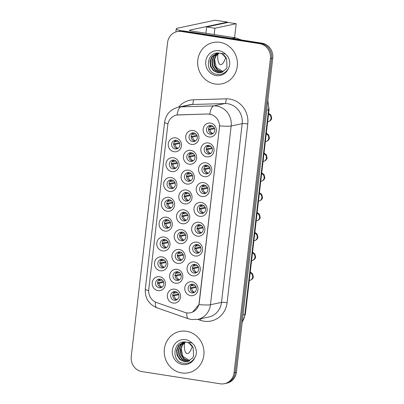 <?xml version="1.0" encoding="UTF-8"?>
<svg xmlns="http://www.w3.org/2000/svg" width="404" height="404" viewBox="0 0 404 404"><rect width="100%" height="100%" fill="white"/><g stroke="black" fill="none" stroke-linecap="round" stroke-linejoin="round"><path stroke-width="0.61" d="M174.063 151.752A7.035 6.61 78 0 1 168.286 143.784A7.035 6.61 78 0 1 175.669 137.865A7.035 6.61 78 0 1 181.447 145.834A7.035 6.61 78 0 1 174.063 151.752M176.255 140.284A4.399 4.131 -102 0 0 174.836 140.319A4.399 4.131 -102 0 0 171.614 144.733A4.399 4.131 -102 0 0 175.25 148.96A4.399 4.131 -102 0 0 176.664 148.924A4.399 4.131 -102 0 0 179.891 144.511A4.399 4.131 -102 0 0 176.255 140.284M167.18 211.257A7.035 6.61 78 0 1 161.403 203.288A7.035 6.61 78 0 1 168.786 197.374A7.035 6.61 78 0 1 174.563 205.343A7.035 6.61 78 0 1 167.18 211.257M169.367 199.788A4.399 4.131 -102 0 0 167.953 199.828A4.399 4.131 -102 0 0 164.726 204.237A4.399 4.131 -102 0 0 168.362 208.469A4.399 4.131 -102 0 0 169.781 208.429A4.399 4.131 -102 0 0 173.003 204.02A4.399 4.131 -102 0 0 169.367 199.788M164.882 231.093A7.035 6.61 78 0 1 159.105 223.124A7.035 6.61 78 0 1 166.493 217.211A7.035 6.61 78 0 1 172.271 225.179A7.035 6.61 78 0 1 164.882 231.093M167.074 219.624A4.399 4.131 -102 0 0 165.655 219.665A4.399 4.131 -102 0 0 162.433 224.074A4.399 4.131 -102 0 0 166.069 228.3A4.399 4.131 -102 0 0 167.483 228.265A4.399 4.131 -102 0 0 170.71 223.851A4.399 4.131 -102 0 0 167.074 219.624M162.59 250.929A7.035 6.61 78 0 1 156.813 242.961A7.035 6.61 78 0 1 164.196 237.047A7.035 6.61 78 0 1 169.973 245.016A7.035 6.61 78 0 1 162.59 250.929M164.776 239.461A4.399 4.131 -102 0 0 163.362 239.501A4.399 4.131 -102 0 0 160.136 243.91A4.399 4.131 -102 0 0 163.772 248.137A4.399 4.131 -102 0 0 165.191 248.101A4.399 4.131 -102 0 0 168.412 243.688A4.399 4.131 -102 0 0 164.776 239.461M169.473 191.42A7.035 6.61 78 0 1 163.696 183.456A7.035 6.61 78 0 1 171.084 177.538A7.035 6.61 78 0 1 176.861 185.507A7.035 6.61 78 0 1 169.473 191.42M171.665 179.957A4.399 4.131 -102 0 0 170.246 179.992A4.399 4.131 -102 0 0 167.024 184.401A4.399 4.131 -102 0 0 170.66 188.633A4.399 4.131 -102 0 0 172.074 188.592A4.399 4.131 -102 0 0 175.301 184.184A4.399 4.131 -102 0 0 171.665 179.957M171.771 171.584A7.035 6.61 78 0 1 165.993 163.62A7.035 6.61 78 0 1 173.377 157.701A7.035 6.61 78 0 1 179.154 165.67A7.035 6.61 78 0 1 171.771 171.584M173.957 160.12A4.399 4.131 -102 0 0 172.543 160.156A4.399 4.131 -102 0 0 169.316 164.569A4.399 4.131 -102 0 0 172.952 168.796A4.399 4.131 -102 0 0 174.371 168.756A4.399 4.131 -102 0 0 177.593 164.347A4.399 4.131 -102 0 0 173.957 160.12M160.297 270.766A7.035 6.61 78 0 1 154.515 262.797A7.035 6.61 78 0 1 161.903 256.883A7.035 6.61 78 0 1 167.68 264.847A7.035 6.61 78 0 1 160.297 270.766M162.484 259.297A4.399 4.131 -102 0 0 161.065 259.333A4.399 4.131 -102 0 0 157.843 263.746A4.399 4.131 -102 0 0 161.479 267.973A4.399 4.131 -102 0 0 162.893 267.938A4.399 4.131 -102 0 0 166.12 263.524A4.399 4.131 -102 0 0 162.484 259.297M157.999 290.602A7.035 6.61 78 0 1 152.222 282.633A7.035 6.61 78 0 1 159.605 276.715A7.035 6.61 78 0 1 165.382 284.684A7.035 6.61 78 0 1 157.999 290.602M160.186 279.134A4.399 4.131 -102 0 0 158.772 279.169A4.399 4.131 -102 0 0 155.545 283.583A4.399 4.131 -102 0 0 159.181 287.81A4.399 4.131 -102 0 0 160.6 287.774A4.399 4.131 -102 0 0 163.822 283.361A4.399 4.131 -102 0 0 160.186 279.134M191.501 144.374A7.035 6.61 78 0 1 185.724 136.406A7.035 6.61 78 0 1 193.107 130.487A7.035 6.61 78 0 1 198.884 138.456A7.035 6.61 78 0 1 191.501 144.374M193.688 132.906A4.399 4.131 -102 0 0 192.274 132.941A4.399 4.131 -102 0 0 189.047 137.355A4.399 4.131 -102 0 0 192.683 141.582A4.399 4.131 -102 0 0 194.102 141.541A4.399 4.131 -102 0 0 197.324 137.133A4.399 4.131 -102 0 0 193.688 132.906M189.203 164.206A7.035 6.61 78 0 1 183.426 156.242A7.035 6.61 78 0 1 190.809 150.323A7.035 6.61 78 0 1 196.586 158.292A7.035 6.61 78 0 1 189.203 164.206M191.395 152.742A4.399 4.131 -102 0 0 189.976 152.778A4.399 4.131 -102 0 0 186.754 157.191A4.399 4.131 -102 0 0 190.39 161.418A4.399 4.131 -102 0 0 191.804 161.378A4.399 4.131 -102 0 0 195.031 156.969A4.399 4.131 -102 0 0 191.395 152.742M182.32 223.715A7.035 6.61 78 0 1 176.543 215.746A7.035 6.61 78 0 1 183.926 209.833A7.035 6.61 78 0 1 189.703 217.801A7.035 6.61 78 0 1 182.32 223.715M184.507 212.246A4.399 4.131 -102 0 0 183.093 212.287A4.399 4.131 -102 0 0 179.866 216.696A4.399 4.131 -102 0 0 183.502 220.922A4.399 4.131 -102 0 0 184.921 220.887A4.399 4.131 -102 0 0 188.143 216.473A4.399 4.131 -102 0 0 184.507 212.246M180.022 243.551A7.035 6.61 78 0 1 174.245 235.583A7.035 6.61 78 0 1 181.633 229.669A7.035 6.61 78 0 1 187.411 237.633A7.035 6.61 78 0 1 180.022 243.551M182.214 232.083A4.399 4.131 -102 0 0 180.795 232.123A4.399 4.131 -102 0 0 177.573 236.532A4.399 4.131 -102 0 0 181.209 240.759A4.399 4.131 -102 0 0 182.623 240.723A4.399 4.131 -102 0 0 185.85 236.31A4.399 4.131 -102 0 0 182.214 232.083M177.73 263.388A7.035 6.61 78 0 1 171.953 255.419A7.035 6.61 78 0 1 179.336 249.505A7.035 6.61 78 0 1 185.113 257.469A7.035 6.61 78 0 1 177.73 263.388M179.916 251.919A4.399 4.131 -102 0 0 178.502 251.955A4.399 4.131 -102 0 0 175.275 256.368A4.399 4.131 -102 0 0 178.911 260.595A4.399 4.131 -102 0 0 180.33 260.56A4.399 4.131 -102 0 0 183.552 256.146A4.399 4.131 -102 0 0 179.916 251.919M175.432 283.224A7.035 6.61 78 0 1 169.655 275.255A7.035 6.61 78 0 1 177.043 269.337A7.035 6.61 78 0 1 182.82 277.306A7.035 6.61 78 0 1 175.432 283.224M177.624 271.756A4.399 4.131 -102 0 0 176.205 271.791A4.399 4.131 -102 0 0 172.983 276.205A4.399 4.131 -102 0 0 176.619 280.432A4.399 4.131 -102 0 0 178.033 280.396A4.399 4.131 -102 0 0 181.26 275.983A4.399 4.131 -102 0 0 177.624 271.756M186.911 184.042A7.035 6.61 78 0 1 181.133 176.078A7.035 6.61 78 0 1 188.517 170.16A7.035 6.61 78 0 1 194.294 178.129A7.035 6.61 78 0 1 186.911 184.042M189.097 172.574A4.399 4.131 -102 0 0 187.683 172.614A4.399 4.131 -102 0 0 184.456 177.023A4.399 4.131 -102 0 0 188.092 181.255A4.399 4.131 -102 0 0 189.511 181.214A4.399 4.131 -102 0 0 192.733 176.806A4.399 4.131 -102 0 0 189.097 172.574M184.613 203.879A7.035 6.61 78 0 1 178.836 195.91A7.035 6.61 78 0 1 186.219 189.996A7.035 6.61 78 0 1 191.996 197.965A7.035 6.61 78 0 1 184.613 203.879M186.805 192.41A4.399 4.131 -102 0 0 185.386 192.45A4.399 4.131 -102 0 0 182.164 196.859A4.399 4.131 -102 0 0 185.8 201.091A4.399 4.131 -102 0 0 187.214 201.051A4.399 4.131 -102 0 0 190.441 196.642A4.399 4.131 -102 0 0 186.805 192.41M173.139 303.056A7.035 6.61 78 0 1 167.362 295.092A7.035 6.61 78 0 1 174.745 289.173A7.035 6.61 78 0 1 180.522 297.142A7.035 6.61 78 0 1 173.139 303.056M175.326 291.592A4.399 4.131 -102 0 0 173.912 291.627A4.399 4.131 -102 0 0 170.685 296.041A4.399 4.131 -102 0 0 174.321 300.268A4.399 4.131 -102 0 0 175.74 300.228A4.399 4.131 -102 0 0 178.962 295.819A4.399 4.131 -102 0 0 175.326 291.592M208.934 136.996A7.035 6.61 78 0 1 203.156 129.028A7.035 6.61 78 0 1 210.54 123.109A7.035 6.61 78 0 1 216.317 131.078A7.035 6.61 78 0 1 208.934 136.996M211.12 125.528A4.399 4.131 -102 0 0 209.706 125.563A4.399 4.131 -102 0 0 206.484 129.977A4.399 4.131 -102 0 0 210.12 134.204A4.399 4.131 -102 0 0 211.534 134.163A4.399 4.131 -102 0 0 214.756 129.755A4.399 4.131 -102 0 0 211.12 125.528M206.641 156.828A7.035 6.61 78 0 1 200.864 148.864A7.035 6.61 78 0 1 208.247 142.945A7.035 6.61 78 0 1 214.024 150.914A7.035 6.61 78 0 1 206.641 156.828M208.828 145.364A4.399 4.131 -102 0 0 207.414 145.4A4.399 4.131 -102 0 0 204.187 149.813A4.399 4.131 -102 0 0 207.823 154.04A4.399 4.131 -102 0 0 209.237 154A4.399 4.131 -102 0 0 212.464 149.591A4.399 4.131 -102 0 0 208.828 145.364M204.343 176.664A7.035 6.61 78 0 1 198.566 168.695A7.035 6.61 78 0 1 205.949 162.782A7.035 6.61 78 0 1 211.726 170.751A7.035 6.61 78 0 1 204.343 176.664M206.53 165.196A4.399 4.131 -102 0 0 205.116 165.236A4.399 4.131 -102 0 0 201.894 169.645A4.399 4.131 -102 0 0 205.53 173.877A4.399 4.131 -102 0 0 206.944 173.836A4.399 4.131 -102 0 0 210.166 169.428A4.399 4.131 -102 0 0 206.53 165.196M199.753 216.337A7.035 6.61 78 0 1 193.976 208.368A7.035 6.61 78 0 1 201.359 202.454A7.035 6.61 78 0 1 207.136 210.423A7.035 6.61 78 0 1 199.753 216.337M201.939 204.868A4.399 4.131 -102 0 0 200.525 204.909A4.399 4.131 -102 0 0 197.303 209.317A4.399 4.131 -102 0 0 200.939 213.544A4.399 4.131 -102 0 0 202.353 213.509A4.399 4.131 -102 0 0 205.58 209.095A4.399 4.131 -102 0 0 201.939 204.868M202.05 196.501A7.035 6.61 78 0 1 196.273 188.532A7.035 6.61 78 0 1 203.656 182.618A7.035 6.61 78 0 1 209.434 190.587A7.035 6.61 78 0 1 202.05 196.501M204.237 185.032A4.399 4.131 -102 0 0 202.823 185.072A4.399 4.131 -102 0 0 199.596 189.481A4.399 4.131 -102 0 0 203.232 193.708A4.399 4.131 -102 0 0 204.651 193.673A4.399 4.131 -102 0 0 207.873 189.264A4.399 4.131 -102 0 0 204.237 185.032M192.87 275.846A7.035 6.61 78 0 1 187.092 267.877A7.035 6.61 78 0 1 194.476 261.959A7.035 6.61 78 0 1 200.253 269.928A7.035 6.61 78 0 1 192.87 275.846M195.056 264.378A4.399 4.131 -102 0 0 193.642 264.413A4.399 4.131 -102 0 0 190.415 268.827A4.399 4.131 -102 0 0 194.051 273.054A4.399 4.131 -102 0 0 195.47 273.013A4.399 4.131 -102 0 0 198.692 268.604A4.399 4.131 -102 0 0 195.056 264.378M195.162 256.01A7.035 6.61 78 0 1 189.385 248.041A7.035 6.61 78 0 1 196.768 242.127A7.035 6.61 78 0 1 202.545 250.091A7.035 6.61 78 0 1 195.162 256.01M197.354 244.541A4.399 4.131 -102 0 0 195.935 244.577A4.399 4.131 -102 0 0 192.713 248.99A4.399 4.131 -102 0 0 196.349 253.217A4.399 4.131 -102 0 0 197.763 253.182A4.399 4.131 -102 0 0 200.99 248.768A4.399 4.131 -102 0 0 197.354 244.541M197.46 236.173A7.035 6.61 78 0 1 191.683 228.204A7.035 6.61 78 0 1 199.066 222.291A7.035 6.61 78 0 1 204.843 230.255A7.035 6.61 78 0 1 197.46 236.173M199.647 224.705A4.399 4.131 -102 0 0 198.233 224.74A4.399 4.131 -102 0 0 195.006 229.154A4.399 4.131 -102 0 0 198.642 233.381A4.399 4.131 -102 0 0 200.061 233.345A4.399 4.131 -102 0 0 203.283 228.932A4.399 4.131 -102 0 0 199.647 224.705M190.572 295.678A7.035 6.61 78 0 1 184.795 287.714A7.035 6.61 78 0 1 192.178 281.795A7.035 6.61 78 0 1 197.96 289.764A7.035 6.61 78 0 1 190.572 295.678M192.764 284.214A4.399 4.131 -102 0 0 191.344 284.249A4.399 4.131 -102 0 0 188.123 288.663A4.399 4.131 -102 0 0 191.759 292.89A4.399 4.131 -102 0 0 193.173 292.849A4.399 4.131 -102 0 0 196.4 288.441A4.399 4.131 -102 0 0 192.764 284.214M177.664 148.561A4.399 4.131 78 0 1 177.311 148.521A4.399 4.131 78 0 1 173.735 144.854A4.399 4.131 78 0 1 175.897 140.244M170.781 208.07A4.399 4.131 78 0 1 170.422 208.03A4.399 4.131 78 0 1 166.847 204.363A4.399 4.131 78 0 1 169.013 199.753M168.483 227.906A4.399 4.131 78 0 1 168.13 227.866A4.399 4.131 78 0 1 164.554 224.2A4.399 4.131 78 0 1 166.716 219.584M166.19 247.738A4.399 4.131 78 0 1 165.832 247.703A4.399 4.131 78 0 1 162.257 244.036A4.399 4.131 78 0 1 164.423 239.421M173.074 188.234A4.399 4.131 78 0 1 172.72 188.193A4.399 4.131 78 0 1 169.145 184.527A4.399 4.131 78 0 1 171.306 179.916M175.371 168.397A4.399 4.131 78 0 1 175.013 168.357A4.399 4.131 78 0 1 171.437 164.691A4.399 4.131 78 0 1 173.604 160.08M163.893 267.574A4.399 4.131 78 0 1 163.539 267.539A4.399 4.131 78 0 1 159.964 263.873A4.399 4.131 78 0 1 162.125 259.257M161.6 287.411A4.399 4.131 78 0 1 161.241 287.37A4.399 4.131 78 0 1 157.666 283.704A4.399 4.131 78 0 1 159.833 279.093M195.097 141.183A4.399 4.131 78 0 1 194.743 141.142A4.399 4.131 78 0 1 191.168 137.476A4.399 4.131 78 0 1 193.329 132.866M192.804 161.019A4.399 4.131 78 0 1 192.445 160.979A4.399 4.131 78 0 1 188.875 157.313A4.399 4.131 78 0 1 191.036 152.702M185.921 220.523A4.399 4.131 78 0 1 185.562 220.488A4.399 4.131 78 0 1 181.987 216.822A4.399 4.131 78 0 1 184.153 212.206M183.623 240.36A4.399 4.131 78 0 1 183.27 240.324A4.399 4.131 78 0 1 179.694 236.658A4.399 4.131 78 0 1 181.856 232.042M181.33 260.196A4.399 4.131 78 0 1 180.972 260.156A4.399 4.131 78 0 1 177.396 256.495A4.399 4.131 78 0 1 179.563 251.879M179.033 280.033A4.399 4.131 78 0 1 178.679 279.992A4.399 4.131 78 0 1 175.104 276.326A4.399 4.131 78 0 1 177.265 271.715M190.511 180.856A4.399 4.131 78 0 1 190.153 180.815A4.399 4.131 78 0 1 186.577 177.149A4.399 4.131 78 0 1 188.744 172.538M188.213 200.692A4.399 4.131 78 0 1 187.86 200.652A4.399 4.131 78 0 1 184.285 196.985A4.399 4.131 78 0 1 186.446 192.375M176.74 299.869A4.399 4.131 78 0 1 176.381 299.829A4.399 4.131 78 0 1 172.806 296.162A4.399 4.131 78 0 1 174.972 291.552M212.534 133.805A4.399 4.131 78 0 1 212.176 133.764A4.399 4.131 78 0 1 208.6 130.098A4.399 4.131 78 0 1 210.767 125.487M210.237 153.641A4.399 4.131 78 0 1 209.883 153.601A4.399 4.131 78 0 1 206.308 149.934A4.399 4.131 78 0 1 208.469 145.324M207.944 173.478A4.399 4.131 78 0 1 207.585 173.437A4.399 4.131 78 0 1 204.01 169.771A4.399 4.131 78 0 1 206.176 165.16M203.353 213.145A4.399 4.131 78 0 1 202.995 213.11A4.399 4.131 78 0 1 199.424 209.444A4.399 4.131 78 0 1 201.586 204.828M205.646 193.314A4.399 4.131 78 0 1 205.293 193.274A4.399 4.131 78 0 1 201.717 189.607A4.399 4.131 78 0 1 203.879 184.997M196.47 272.655A4.399 4.131 78 0 1 196.112 272.614A4.399 4.131 78 0 1 192.536 268.948A4.399 4.131 78 0 1 194.703 264.337M198.763 252.818A4.399 4.131 78 0 1 198.409 252.778A4.399 4.131 78 0 1 194.834 249.117A4.399 4.131 78 0 1 196.995 244.501M201.061 232.982A4.399 4.131 78 0 1 200.702 232.946A4.399 4.131 78 0 1 197.127 229.28A4.399 4.131 78 0 1 199.293 224.664M194.173 292.491A4.399 4.131 78 0 1 193.819 292.451A4.399 4.131 78 0 1 190.244 288.784A4.399 4.131 78 0 1 192.405 284.174M207.701 114.034A11.873 11.155 78 0 1 209.651 114.155A11.873 11.155 78 0 1 219.402 127.603L199.121 302.879A11.873 11.155 78 0 1 190.481 312.757A11.873 11.155 78 0 1 184.754 312.383L156.58 302.535A11.873 11.155 78 0 1 148.738 289.572L167.781 125.003A11.873 11.155 78 0 1 176.417 115.125A11.873 11.155 78 0 1 178.29 114.898L207.914 113.989L211.398 114.519M219.948 42.339A21.104 19.831 -102 0 0 213.15 42.521A21.104 19.831 -102 0 0 197.677 63.696A21.104 19.831 -102 0 0 215.13 83.992A21.104 19.831 -102 0 0 221.927 83.81A21.104 19.831 -102 0 0 237.401 62.635A21.104 19.831 -102 0 0 219.948 42.339A21.104 19.831 -102 0 0 213.15 42.521A21.104 19.831 -102 0 0 197.677 63.696A21.104 19.831 -102 0 0 215.13 83.992A21.104 19.831 -102 0 0 221.927 83.81A21.104 19.831 -102 0 0 237.401 62.635A21.104 19.831 -102 0 0 219.948 42.339M186.517 331.285A21.104 19.831 -102 0 0 179.719 331.467A21.104 19.831 -102 0 0 164.246 352.642A21.104 19.831 -102 0 0 181.699 372.937A21.104 19.831 -102 0 0 188.491 372.756A21.104 19.831 -102 0 0 203.969 351.581A21.104 19.831 -102 0 0 186.517 331.285A21.104 19.831 -102 0 0 179.719 331.467A21.104 19.831 -102 0 0 164.246 352.642A21.104 19.831 -102 0 0 181.699 372.937A21.104 19.831 -102 0 0 188.491 372.756A21.104 19.831 -102 0 0 203.969 351.581A21.104 19.831 -102 0 0 186.517 331.285M167.973 123.831A15.387 1.773 6.6 0 1 164.59 122.296C165.903 114.352 170.468 109.312 178.275 107.186A17.589 16.529 78 0 1 181.053 106.853L213.822 105.888A17.589 16.529 78 0 1 216.711 106.07A17.589 16.529 78 0 1 231.154 125.987A15.387 1.773 -173.4 0 1 219.599 125.821L199.263 302.849L198.914 304.571L192.647 312.05M177.179 31.588L179.533 31.088A13.191 12.393 -102 0 1 183.78 30.977L261.928 43.162A13.191 12.393 -102 0 1 272.761 58.1L236.416 372.21A13.191 12.393 -102 0 1 226.821 383.189L225.644 383.436A13.191 12.393 -102 0 0 235.239 372.458L271.584 58.348A13.191 12.393 -102 0 0 260.752 43.41L182.603 31.224A13.191 12.393 -102 0 0 178.356 31.34A13.191 12.393 -102 0 1 182.603 31.224L260.752 43.41A13.191 12.393 -102 0 1 271.584 58.348L235.239 372.458A13.191 12.393 -102 0 1 225.644 383.436L224.467 383.689A13.191 12.393 -102 0 0 234.062 372.71L270.407 58.6A13.191 12.393 -102 0 0 259.575 43.662L181.426 31.477A13.191 12.393 -102 0 0 177.179 31.588A13.191 12.393 -102 0 0 167.584 42.566L131.239 356.676A13.191 12.393 -102 0 0 142.072 371.614L220.22 383.8A13.191 12.393 -102 0 0 224.467 383.689M198.914 304.571A15.387 1.773 6.6 0 0 210.469 304.732L231.154 125.987L242.183 123.644A17.589 16.529 -102 0 0 227.74 103.722A17.589 16.529 -102 0 0 224.856 103.54L192.082 104.505L181.053 106.853A15.387 5.186 88.3 0 0 177.043 114.999L207.914 113.989M192.87 284.229A4.838 4.545 -102 0 0 191.88 285.759L194.784 285.143M190.809 285.694L191.88 285.759M195.95 286.653L190.178 287.88M196.223 287.375L191.582 288.36L190.183 288.274M191.582 288.36A4.838 4.545 -102 0 0 194.577 292.249M175.437 291.607A4.838 4.545 -102 0 0 174.447 293.137L177.351 292.521M173.372 293.072L174.447 293.137M178.512 294.031L172.74 295.258M178.785 294.753L174.144 295.738L172.75 295.652M174.144 295.738A4.838 4.545 -102 0 0 177.139 299.627M160.297 279.154A4.838 4.545 -102 0 0 159.307 280.679L162.211 280.063M158.232 280.613L159.307 280.679M163.378 281.578L157.605 282.8M163.65 282.295L159.004 283.28L157.611 283.194M159.004 283.28A4.838 4.545 -102 0 0 161.999 287.168M195.167 264.393A4.838 4.545 -102 0 0 194.178 265.923L197.076 265.307M193.102 265.857L194.178 265.923M198.243 266.817L192.471 268.044M198.516 267.539L193.875 268.524L192.481 268.438M193.875 268.524A4.838 4.545 -102 0 0 196.869 272.412M197.46 244.561A4.838 4.545 -102 0 0 196.47 246.087L199.374 245.47M195.4 246.021L196.47 246.087M200.541 246.985L194.768 248.208M200.813 247.703L196.172 248.687L194.773 248.601M196.172 248.687A4.838 4.545 -102 0 0 199.167 252.576M199.758 224.725A4.838 4.545 -102 0 0 198.768 226.25L201.667 225.634M197.692 226.184L198.768 226.25M202.833 227.149L197.061 228.376M203.106 227.866L198.465 228.856L197.071 228.77M198.465 228.856A4.838 4.545 -102 0 0 201.46 232.739M202.05 204.889A4.838 4.545 -102 0 0 201.061 206.414L203.964 205.798M199.99 206.348L201.061 206.414M205.131 207.313L199.359 208.54M205.404 208.03L200.763 209.019L199.364 208.934M200.763 209.019A4.838 4.545 -102 0 0 203.757 212.903M177.73 271.771A4.838 4.545 -102 0 0 176.745 273.301L179.644 272.685M175.669 273.235L176.745 273.301M180.81 274.195L175.038 275.422M181.083 274.917L176.442 275.902L175.043 275.816M176.442 275.902A4.838 4.545 -102 0 0 179.437 279.79M180.027 251.939A4.838 4.545 -102 0 0 179.038 253.465L181.941 252.848M177.962 253.399L179.038 253.465M183.103 254.363L177.331 255.586M183.376 255.081L178.735 256.065L177.341 255.984M178.735 256.065A4.838 4.545 -102 0 0 181.729 259.954M182.32 232.103A4.838 4.545 -102 0 0 181.33 233.628L184.234 233.012M180.26 233.562L181.33 233.628M185.401 234.527L179.629 235.754M185.673 235.244L181.032 236.234L179.634 236.148M181.032 236.234A4.838 4.545 -102 0 0 184.027 240.117M162.595 259.317A4.838 4.545 -102 0 0 161.605 260.843L164.504 260.226M160.529 260.777L161.605 260.843M165.67 261.741L159.898 262.969M165.943 262.459L161.302 263.443L159.903 263.363M161.302 263.443A4.838 4.545 -102 0 0 164.297 267.332M219.473 53.176C206.601 50.737 204.106 72.367 216.367 74.26C221.422 75.114 225.392 73.291 228.27 68.781L229.523 65.993C230.129 62.489 229.502 59.216 227.649 56.181L225.447 54.035L221.746 53.384L226.583 58.671L227.018 67.15L225.972 69.124L220.766 72.639L217.665 72.705L213.327 70.634L210.494 66.478L209.969 61.347L211.938 56.605L217.125 53.106M222.589 72.023L221.402 71.912L217.059 69.842L214.231 65.685L213.706 60.555L215.675 55.813L218.842 53.101M222.806 71.917L221.867 71.811L217.529 69.74L214.696 65.584L214.176 60.454L216.14 55.712L219.084 53.126L219.453 53.171C222.579 53.722 224.957 55.55 226.583 58.666M221.69 72.387L219.534 72.306L215.191 70.235L212.363 66.084L211.837 60.954L213.807 56.206L217.907 53.065M221.917 72.306L220.003 72.21L215.66 70.134L212.827 65.983L212.307 60.852L214.272 56.111L218.135 53.065M220.998 72.589L218.135 72.604L213.792 70.533L210.959 66.382L210.439 61.251L212.408 56.504L217.286 53.091M223.19 71.705L216.251 67.392L214.504 58.964M186.042 342.122C173.165 339.678 170.675 361.312 182.936 363.201C187.991 364.06 191.961 362.236 194.834 357.727L196.091 354.939C196.697 351.435 196.071 348.162 194.218 345.127L192.016 342.981L188.309 342.329L193.147 347.617L193.587 356.096L192.541 358.07L187.335 361.585L184.234 361.651L179.891 359.58L177.058 355.424L176.538 350.293L178.507 345.551L183.694 342.047M189.153 360.969L187.971 360.858L183.628 358.782L180.795 354.631L180.275 349.5L182.244 344.758L185.411 342.047M189.375 360.858L188.436 360.757L184.098 358.686L181.265 354.53L180.739 349.399L182.709 344.657L185.653 342.072L186.022 342.117C189.143 342.663 191.521 344.496 193.152 347.612M188.259 361.333L186.103 361.252L181.76 359.181L178.927 355.03L178.406 349.894L180.376 345.152L184.477 342.011M188.481 361.252L186.567 361.156L182.229 359.08L179.396 354.929L178.871 349.798L180.841 345.056L184.704 342.011M187.567 361.535L184.699 361.55L180.361 359.479L177.528 355.323L177.002 350.192L178.972 345.45L183.855 342.036M189.759 360.651L182.82 356.338L181.073 347.91M181.431 30.845A17.589 2.03 -173.4 0 1 176.26 28.78A17.589 2.03 -173.4 0 1 177.275 28.235L215.079 20.205A2.197 0.707 -81.1 0 1 215.165 20.2A2.197 0.707 -81.1 0 1 215.251 20.23M217.706 55.555A14.069 4.53 98.9 0 0 218.211 53.681A14.069 4.53 98.9 0 1 217.706 55.555M227.811 22.467A2.197 0.707 98.9 0 0 227.508 22.124A2.197 0.707 98.9 0 0 227.417 22.129L189.617 30.159A4.399 0.505 6.6 0 0 189.36 30.295A4.399 0.505 6.6 0 0 192.259 31.113L235.264 37.819A2.197 2.065 78 0 1 235.618 37.905L241.562 39.986M184.269 344.501A14.069 4.53 98.9 0 0 184.779 342.627A14.069 4.53 98.9 0 1 184.269 344.501M217.761 54.03A14.069 4.53 98.9 0 0 220.503 64.615A14.069 4.53 98.9 0 0 225.791 57.287M234.578 37.713L236.199 23.715L214.867 28.245L214.14 34.527M184.33 342.976A14.069 4.53 98.9 0 0 187.072 353.556A14.069 4.53 98.9 0 0 192.36 346.233M236.199 23.715L227.972 22.432L206.641 26.967L205.919 33.244M214.867 28.245L206.641 26.967M184.618 212.267A4.838 4.545 -102 0 0 183.628 213.792L186.527 213.176M182.552 213.726L183.628 213.792M187.693 214.691L181.921 215.918M187.966 215.408L183.325 216.398L181.931 216.312M183.325 216.398A4.838 4.545 -102 0 0 186.32 220.286M164.888 239.481A4.838 4.545 -102 0 0 163.898 241.006L166.802 240.39M162.822 240.941L163.898 241.006M167.963 241.905L162.191 243.132M168.236 242.622L163.595 243.612L162.201 243.526M163.595 243.612A4.838 4.545 -102 0 0 166.589 247.495M167.18 219.645A4.838 4.545 -102 0 0 166.196 221.17L169.094 220.554M165.12 221.104L166.196 221.17M170.261 222.069L164.489 223.296M170.533 222.786L165.893 223.776L164.494 223.69M165.893 223.776A4.838 4.545 -102 0 0 168.887 227.664M169.478 199.808A4.838 4.545 -102 0 0 168.488 201.333L171.392 200.717M167.413 201.268L168.488 201.333M172.553 202.232L166.781 203.459M172.826 202.954L168.185 203.939L166.791 203.853M168.185 203.939A4.838 4.545 -102 0 0 171.18 207.828M204.348 185.052A4.838 4.545 -102 0 0 203.358 186.577L206.257 185.961M202.283 186.512L203.358 186.577M207.424 187.476L201.652 188.703M207.696 188.198L203.055 189.183L201.657 189.097M203.055 189.183A4.838 4.545 -102 0 0 206.05 193.072M206.641 165.216A4.838 4.545 -102 0 0 205.651 166.741L208.555 166.125M204.576 166.675L205.651 166.741M209.721 167.64L203.949 168.867M209.994 168.362L205.353 169.347L203.954 169.261M205.353 169.347A4.838 4.545 -102 0 0 208.348 173.235M208.939 145.379A4.838 4.545 -102 0 0 207.949 146.91L210.848 146.293M206.873 146.844L207.949 146.91M212.014 147.803L206.242 149.031M212.287 148.526L207.646 149.51L206.247 149.424M207.646 149.51A4.838 4.545 -102 0 0 210.641 153.399M211.231 125.543A4.838 4.545 -102 0 0 210.242 127.073L213.145 126.457M209.166 127.008L210.242 127.073M214.312 127.967L208.54 129.194M214.585 128.689L209.944 129.674L208.545 129.588M209.944 129.674A4.838 4.545 -102 0 0 212.938 133.562M186.911 192.43A4.838 4.545 -102 0 0 185.921 193.955L188.825 193.339M184.85 193.89L185.921 193.955M189.991 194.854L184.219 196.081M190.264 195.576L185.623 196.561L184.224 196.475M185.623 196.561A4.838 4.545 -102 0 0 188.618 200.45M189.208 172.594A4.838 4.545 -102 0 0 188.219 174.124L191.117 173.503M187.143 174.058L188.219 174.124M192.284 175.018L186.512 176.245M192.556 175.74L187.916 176.725L186.522 176.639M187.916 176.725A4.838 4.545 -102 0 0 190.91 180.613M191.501 152.757A4.838 4.545 -102 0 0 190.511 154.288L193.415 153.672M189.441 154.222L190.511 154.288M194.582 155.181L188.809 156.409M194.854 155.904L190.213 156.888L188.814 156.803M190.213 156.888A4.838 4.545 -102 0 0 193.208 160.777M193.799 132.921A4.838 4.545 -102 0 0 192.809 134.451L195.708 133.835M191.733 134.386L192.809 134.451M196.874 135.345L191.102 136.572M197.147 136.067L192.506 137.052L191.107 136.966M192.506 137.052A4.838 4.545 -102 0 0 195.501 140.94M171.771 179.972A4.838 4.545 -102 0 0 170.781 181.502L173.685 180.881M169.71 181.436L170.781 181.502M174.851 182.396L169.079 183.623M175.124 183.118L170.483 184.103L169.084 184.017M170.483 184.103A4.838 4.545 -102 0 0 173.478 187.991M174.068 160.136A4.838 4.545 -102 0 0 173.079 161.666L175.977 161.05M172.003 161.6L173.079 161.666M177.144 162.559L171.372 163.787M177.417 163.282L172.776 164.266L171.382 164.181M172.776 164.266A4.838 4.545 -102 0 0 175.77 168.155M176.361 140.304A4.838 4.545 -102 0 0 175.371 141.829L178.275 141.213M174.301 141.764L175.371 141.829M179.442 142.723L173.669 143.95M179.714 143.445L175.073 144.43L173.675 144.344M175.073 144.43A4.838 4.545 -102 0 0 178.068 148.319M227.088 302.717A4.399 0.505 6.6 0 0 221.503 302.389L242.183 123.644A4.399 0.505 6.6 0 1 247.768 123.972L227.088 302.717A21.983 20.66 78 0 1 204.015 321.205A21.983 20.66 78 0 1 200.48 320.316L197.733 319.357M208.706 317.029A17.589 16.529 -102 0 0 221.503 302.389L210.469 304.732A17.589 16.529 78 0 1 197.677 319.372L208.706 317.029M209.802 114.115A15.387 5.186 88.3 0 1 213.822 105.888L224.856 103.54A4.399 1.485 -91.7 0 0 226.104 98.844A21.983 20.66 78 0 1 247.768 123.972M148.662 290.638A15.387 1.773 -173.4 0 1 145.288 289.113L164.59 122.296M155.409 302.051A15.387 4.57 109.3 0 0 156.949 307.808C148.707 304.268 144.819 298.036 145.288 289.113M186.81 312.883A15.387 4.57 109.3 0 0 188.34 318.776L156.949 307.808M178.654 107.105A21.983 20.66 78 0 1 193.334 99.808L226.104 98.844M234.062 372.71L236.416 372.21M270.407 58.6L272.761 58.1M259.575 43.662L261.928 43.162M181.426 31.477L183.78 30.977M193.334 99.808A4.399 1.485 -91.7 0 1 192.082 104.505A17.589 16.529 -102 0 0 189.309 104.838L178.275 107.186M200.838 318.7A4.399 1.308 -70.7 0 1 200.48 320.316M242.223 322.023A17.589 16.529 -102 0 0 244.869 314.514L268.564 109.737A17.589 16.529 -102 0 0 267.716 101.687M266.741 110.125L268.564 109.737A8.792 1.015 6.6 0 0 269.074 109.464L245.379 314.241L242.163 322.559M245.379 314.241A8.792 1.015 6.6 0 1 244.869 314.514L243.046 314.903M250.172 272.811A3.959 3.717 78 0 1 249.773 280.376L249.283 280.477M252.47 252.975A3.959 3.717 78 0 1 252.066 260.54L251.581 260.641M254.762 233.138A3.959 3.717 78 0 1 254.363 240.703L253.874 240.809M257.06 213.302A3.959 3.717 78 0 1 256.656 220.867L256.171 220.973M259.353 193.466A3.959 3.717 78 0 1 258.954 201.03L258.464 201.136M225.447 54.035A12.58 11.817 -102 0 0 218.973 50.752A12.58 11.817 -102 0 0 205.772 61.332A12.58 11.817 -102 0 0 216.105 75.578A12.58 11.817 -102 0 0 228.27 68.781M192.016 342.981A12.58 11.817 -102 0 0 185.542 339.698A12.58 11.817 -102 0 0 172.341 350.278A12.58 11.817 -102 0 0 182.674 364.519A12.58 11.817 -102 0 0 194.834 357.727M189.577 30.487L189.617 30.159M232.048 38.501L235.264 37.819M227.417 22.129L215.079 20.205M235.618 37.905L232.492 38.572M261.646 173.629A3.959 3.717 78 0 1 261.247 181.199L260.762 181.3M263.943 153.798A3.959 3.717 78 0 1 263.544 161.363L263.055 161.464M266.236 133.961A3.959 3.717 78 0 1 265.837 141.526L265.352 141.627M268.534 114.125A3.959 3.717 78 0 1 268.135 121.69L267.645 121.791M188.34 318.776L191.4 319.544L197.677 319.372M267.847 100.546L269.074 109.464M250.258 272.074L252.54 273.68L253.353 276.942C253.04 278.624 251.849 279.77 249.773 280.376M252.55 252.242L254.833 253.843L255.646 257.106C255.338 258.787 254.146 259.934 252.066 260.54M254.848 232.406L257.131 234.007L257.944 237.269C257.631 238.951 256.439 240.097 254.363 240.703M257.141 212.57L259.424 214.176L260.237 217.438C259.929 219.119 258.737 220.261 256.656 220.867M259.439 192.733L261.716 194.339L262.534 197.601C262.221 199.283 261.029 200.424 258.954 201.03M175.892 31.941L176.26 28.78M215.165 20.2L227.508 22.124M261.731 172.897L264.014 174.503L264.827 177.765C264.519 179.447 263.322 180.588 261.247 181.199M264.029 153.06L266.307 154.666L267.125 157.929C266.812 159.61 265.62 160.757 263.544 161.363M266.322 133.224L268.604 134.83L269.418 138.092C269.109 139.774 267.913 140.92 265.837 141.526M268.62 113.393L270.897 114.994L271.715 118.256C271.402 119.938 270.21 121.084 268.135 121.69"/></g></svg>
